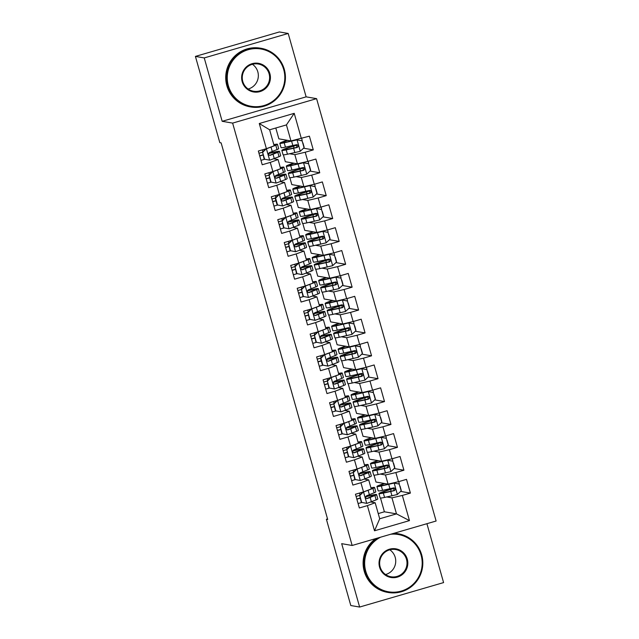<?xml version="1.0" encoding="UTF-8"?>
<svg xmlns="http://www.w3.org/2000/svg" width="639" height="639" viewBox="0 0 639 639"><rect width="100%" height="100%" fill="white"/><g stroke="black" fill="none" stroke-linecap="round" stroke-linejoin="round"><path stroke-width="0.96" d="M288.197 33.468L204.24 57.925L222.172 121.306L306.129 96.848L288.197 33.468L279.371 31.95L195.414 56.408L219.824 142.665L221.134 142.888L327.703 519.499L326.393 519.275L350.803 605.532L359.629 607.05L443.586 582.592L426.916 523.692M306.129 96.848L316.593 98.646L436.11 521.017L352.153 545.474L232.628 123.103L316.593 98.646M378.232 513.588L384.398 511.791L396.492 513.876L409.463 520.609L402.346 495.441L410.398 493.092L406.516 479.362L398.456 481.71L395.868 472.556L403.92 470.208L400.038 456.486L391.987 458.826L389.391 449.68L397.45 447.332L393.568 433.601L385.509 435.95L382.921 426.796L390.972 424.448L387.09 410.725L379.031 413.066L376.443 403.92L384.502 401.572L380.612 387.841L372.561 390.189L369.973 381.036L378.024 378.687L374.142 364.965L366.083 367.305L363.495 358.159L371.555 355.811L367.665 342.081L359.613 344.429L357.025 335.275L365.077 332.927L361.195 319.204L353.135 321.545L350.547 312.399L358.599 310.051L354.717 296.32L346.665 298.669L344.07 289.515L352.129 287.167L348.247 273.444L340.188 275.784L337.6 266.639L345.651 264.29L341.769 250.56L333.71 252.908L331.122 243.755L339.181 241.406L335.291 227.684L327.24 230.024L324.652 220.878L332.703 218.53L328.821 204.799L320.762 207.148L318.174 197.994L326.233 195.646L322.344 181.923L314.292 184.264L311.696 175.118L319.756 172.77L315.874 159.039L307.814 161.387L305.226 152.234L313.278 149.885L309.396 136.163L290.961 140.923L286.424 124.909L269.634 129.797L274.163 145.812L266.399 148.687L259.274 123.519L294.22 113.335L301.344 138.503M409.463 520.609L374.518 530.785L367.401 505.617L375.165 502.749L371.043 502.038M266.399 148.687L258.34 151.028L262.222 164.758L270.281 162.41L272.869 171.564L264.818 173.912L268.699 187.642L276.759 185.294L279.347 194.448L271.287 196.788L275.177 210.519L283.229 208.17L285.817 217.324L277.765 219.672L281.647 233.403L289.707 231.054L292.295 240.208L284.235 242.548L288.125 256.279L296.176 253.931L298.764 263.084L290.713 265.433L294.595 279.163L302.654 276.815L305.242 285.968L297.191 288.309L301.073 302.039L309.124 299.691L311.72 308.845L303.661 311.193L307.543 324.924L315.602 322.575L318.19 331.729L310.139 334.069L314.021 347.8L322.08 345.451L324.668 354.605L316.609 356.953L320.498 370.684L328.55 368.336L331.138 377.489L323.086 379.83L326.968 393.56L335.028 391.212L337.616 400.365L329.556 402.714L333.446 416.444L341.498 414.096L344.086 423.25L336.034 425.59L339.916 439.32L347.975 436.972L350.563 446.126L342.512 448.474L346.394 462.205L354.445 459.856L357.041 469.01L348.982 471.35L352.864 485.081L360.923 482.733L363.511 491.886L355.46 494.235L359.342 507.965L367.401 505.617M289.699 153.767L294.843 154.654L297.431 163.808L285.337 161.723L283.397 154.846M305.226 152.234L294.843 154.654M307.814 161.387L297.431 163.808M259.274 123.519L269.634 129.797M296.176 176.644L301.312 177.53L303.908 186.684L291.815 184.599L289.866 177.722M311.696 175.118L301.312 177.53M314.292 184.264L303.908 186.684M270.281 162.41L278.053 159.542L273.923 158.831M278.053 159.542L280.641 168.696L272.869 171.564M302.646 199.528L307.79 200.414L310.378 209.568L298.285 207.483L296.344 200.606M318.174 197.994L307.79 200.414M320.762 207.148L310.378 209.568M276.759 185.294L284.523 182.427L280.401 181.716M284.523 182.427L287.111 191.572L279.347 194.448M309.124 222.404L314.268 223.291L316.856 232.444L304.763 230.359L302.814 223.482M324.652 220.878L314.268 223.291M327.24 230.024L316.856 232.444M283.229 208.17L291.001 205.303L286.871 204.592M291.001 205.303L293.589 214.456L285.817 217.324M315.594 245.288L320.738 246.175L323.326 255.328L311.241 253.244L309.292 246.366M331.122 243.755L320.738 246.175M333.71 252.908L323.326 255.328M289.707 231.054L297.47 228.187L293.349 227.476M297.47 228.187L300.066 237.341L292.295 240.208M322.072 268.164L327.216 269.051L329.804 278.205L317.711 276.12L315.762 269.243M337.6 266.639L327.216 269.051M340.188 275.784L329.804 278.205M296.176 253.931L303.948 251.063L299.819 250.352M303.948 251.063L306.536 260.217L298.764 263.084M328.542 291.049L333.686 291.935L336.282 301.089L324.189 299.004L322.24 292.127M344.07 289.515L333.686 291.935M346.665 298.669L336.282 301.089M302.654 276.815L310.426 273.947L306.297 273.236M310.426 273.947L313.014 283.101L305.242 285.968M335.02 313.925L340.164 314.811L342.752 323.965L330.659 321.88L328.718 315.003M350.547 312.399L340.164 314.811M353.135 321.545L342.752 323.965M309.124 299.691L316.896 296.823L312.775 296.113M316.896 296.823L319.484 305.977L311.72 308.845M341.498 336.809L346.634 337.696L349.229 346.849L337.136 344.764L335.187 337.887M357.025 335.275L346.634 337.696M359.613 344.429L349.229 346.849M315.602 322.575L323.374 319.708L319.244 318.997M323.374 319.708L325.962 328.861L318.19 331.729M347.967 359.685L353.111 360.572L355.699 369.725L343.606 367.641L341.665 360.763M363.495 358.159L353.111 360.572M366.083 367.305L355.699 369.725M322.08 345.451L329.844 342.584L325.722 341.873M329.844 342.584L332.432 351.738L324.668 354.605M354.445 382.569L359.589 383.456L362.177 392.61L350.084 390.525L348.135 383.648M369.973 381.036L359.589 383.456M372.561 390.189L362.177 392.61M328.55 368.336L336.322 365.468L332.192 364.757M336.322 365.468L338.91 374.622L331.138 377.489M360.915 405.445L366.059 406.332L368.647 415.486L356.562 413.401L354.613 406.524M376.443 403.92L366.059 406.332M379.031 413.066L368.647 415.486M335.028 391.212L342.792 388.344L338.67 387.633M342.792 388.344L345.387 397.498L337.616 400.365M367.393 428.33L372.537 429.216L375.125 438.37L363.032 436.285L361.083 429.408M382.921 426.796L372.537 429.216M385.509 435.95L375.125 438.37M341.498 414.096L349.269 411.228L345.14 410.518M349.269 411.228L351.857 420.382L344.086 423.25M373.863 451.214L379.007 452.092L381.603 461.246L369.51 459.161L367.561 452.284M389.391 449.68L379.007 452.092M391.987 458.826L381.603 461.246M347.975 436.972L355.747 434.105L351.618 433.394M355.747 434.105L358.335 443.258L350.563 446.126M380.341 474.09L385.485 474.977L388.073 484.13L375.98 482.046L374.039 475.168M395.868 472.556L385.485 474.977M398.456 481.71L388.073 484.13M354.445 459.856L362.217 456.989L358.096 456.278M362.217 456.989L364.805 466.143L357.041 469.01M386.819 496.974L391.963 497.853L396.492 513.876L379.702 518.764L375.165 502.749M384.398 511.791L380.509 498.045M402.346 495.441L391.963 497.853M360.923 482.733L368.695 479.865L364.565 479.154M368.695 479.865L371.283 489.019L363.511 491.886M204.24 57.925L195.414 56.408M352.153 545.474L341.689 543.669L359.629 607.05M222.172 121.306L232.628 123.103M327.543 518.94L326.393 519.275M290.961 140.923L278.868 138.839L275.8 128.008M390.429 489.25L390.277 488.739M383.951 466.374L383.807 465.855M377.473 443.49L377.329 442.979M371.003 420.614L370.86 420.095M364.526 397.73L364.382 397.218M358.056 374.853L357.912 374.334M351.578 351.969L351.434 351.458M345.108 329.093L344.956 328.574M338.63 306.209L338.486 305.698M332.152 283.333L332.008 282.813M325.682 260.448L325.539 259.937M319.204 237.572L319.061 237.053M312.735 214.688L312.583 214.177M306.257 191.812L306.113 191.293M299.787 168.928L299.635 168.416M293.309 146.051L293.165 145.532M374.518 530.785L379.702 518.764M286.424 124.909L294.22 113.335M410.398 493.092L400.653 491.415M403.92 470.208L394.175 468.531M397.45 447.332L387.705 445.655M390.972 424.448L381.227 422.77M384.502 401.572L374.758 399.894M378.024 378.687L368.28 377.01M371.555 355.811L361.81 354.134M365.077 332.927L355.332 331.25M358.599 310.051L348.854 308.373M352.129 287.167L342.384 285.489M345.651 264.29L335.906 262.613M339.181 241.406L329.436 239.729M332.703 218.53L322.959 216.853M326.233 195.646L316.489 193.968M319.756 172.77L310.011 171.092M313.278 149.885L303.533 148.208M363.431 491.91L359.757 495.56L361.698 502.422L366.882 503.388L376.155 499.89A18.227 1.102 -15.8 0 0 377.809 498.915L376.579 494.57A18.227 1.102 -15.8 0 0 365.668 496.599M366.882 503.388L361.698 502.422M361.922 502.47L358.088 503.516M363.647 491.95L372.92 488.444A18.227 1.102 -15.8 0 0 374.566 487.477A18.227 1.102 -15.8 0 0 370.939 487.821M371.187 488.675A15.128 0.919 -15.8 0 0 371.586 488.324A15.128 0.919 -15.8 0 0 371.059 488.228M359.757 495.56L361.275 502.35M359.334 495.481L363.072 492.014M374.566 487.477L375.796 491.822A18.227 1.102 164.2 0 1 374.15 492.797L366.538 495.792C365.101 497.222 365.364 498.14 367.313 498.54L374.925 495.537A18.227 1.102 -15.8 0 0 376.579 494.57M365.588 496.838A15.128 0.919 164.2 0 1 373.599 495.417A15.128 0.919 164.2 0 1 372.225 496.215L366.706 498.58M356.802 498.987L360.069 498.093M360.124 498.276L356.858 499.171M356.075 496.423L359.342 495.529M394.319 488.044L389.415 489.57A18.227 1.102 -15.8 0 0 378.943 493.588L380.173 497.933A18.227 1.102 164.2 0 0 384.566 497.438L397.29 494.53L401.18 490.92L399.239 484.058L394.055 483.092L381.331 485.999A18.227 1.102 164.2 0 1 376.938 486.495A18.227 1.102 164.2 0 1 384.279 483.475M394.055 483.092L383.568 485.241A15.128 0.919 164.2 0 1 379.917 485.656A15.128 0.919 164.2 0 1 384.766 483.555M401.1 490.632A8.698 0.527 -15.8 0 0 401.268 490.464L400.038 486.111A8.698 0.527 164.2 0 1 399.87 486.279M378.943 493.588A18.227 1.102 -15.8 0 0 383.336 493.092L394.319 490.672C395.861 489.258 395.605 488.34 393.544 487.924L382.561 490.345A18.227 1.102 164.2 0 1 378.168 490.84L376.938 486.495M398.337 483.891A8.698 0.527 -15.8 0 0 399.263 483.372L398.768 481.622M394.511 488.196L390.613 489.41L391.116 491.183M393.975 487.876L393.848 490.592L385.573 492.334A15.128 0.919 164.2 0 1 381.922 492.749A15.128 0.919 164.2 0 1 390.613 489.41M394.199 487.892L393.544 487.924M390.709 489.17L390.565 488.675M356.961 469.034L353.279 472.676L355.228 479.546L360.412 480.504L369.685 477.006A18.227 1.102 -15.8 0 0 371.331 476.039L370.101 471.686A18.227 1.102 -15.8 0 0 359.19 473.723M360.412 480.504L355.228 479.546M355.444 479.585L351.61 480.64M357.177 469.066L366.443 465.567A18.227 1.102 -15.8 0 0 368.096 464.593A18.227 1.102 -15.8 0 0 364.47 464.936M364.709 465.791A15.128 0.919 -15.8 0 0 365.117 465.44A15.128 0.919 -15.8 0 0 364.581 465.352M353.279 472.676L354.797 479.466M352.856 472.604L356.594 469.138M368.096 464.593L369.326 468.946A18.227 1.102 164.2 0 1 367.673 469.913L360.069 472.916C358.631 474.346 358.886 475.256 360.843 475.656L368.455 472.66A18.227 1.102 -15.8 0 0 370.101 471.686M359.118 473.954A15.128 0.919 164.2 0 1 367.121 472.533A15.128 0.919 164.2 0 1 365.756 473.339L360.236 475.696M350.324 476.103L353.599 475.216M353.647 475.392L350.38 476.287M349.605 473.547L352.872 472.652M350.484 446.15L346.809 449.8L348.75 456.661L353.934 457.628L363.208 454.129A18.227 1.102 -15.8 0 0 364.861 453.155L363.631 448.81A18.227 1.102 -15.8 0 0 352.712 450.838M353.934 457.628L348.75 456.661M348.966 456.709L345.132 457.756M350.699 446.19L359.973 442.683A18.227 1.102 -15.8 0 0 361.618 441.717A18.227 1.102 -15.8 0 0 357.992 442.06M358.239 442.915A15.128 0.919 -15.8 0 0 358.639 442.563A15.128 0.919 -15.8 0 0 358.112 442.468M346.809 449.8L348.327 456.589M346.386 449.72L350.124 446.254M361.618 441.717L362.848 446.062A18.227 1.102 164.2 0 1 361.203 447.036L353.591 450.032C352.153 451.461 352.416 452.38 354.365 452.779L361.978 449.776A18.227 1.102 -15.8 0 0 363.631 448.81M352.64 451.078A15.128 0.919 164.2 0 1 360.644 449.648A15.128 0.919 164.2 0 1 359.278 450.455L353.758 452.819M343.854 453.227L347.121 452.332M347.177 452.516L343.902 453.41M343.127 450.663L346.394 449.768M387.849 465.16L382.937 466.686A18.227 1.102 -15.8 0 0 372.473 470.711L373.703 475.057A18.227 1.102 164.2 0 0 378.096 474.553L390.82 471.654L394.71 468.044L392.769 461.174L387.577 460.208L374.853 463.115A18.227 1.102 164.2 0 1 370.468 463.618A18.227 1.102 164.2 0 1 377.801 460.591M387.577 460.208L377.09 462.356A15.128 0.919 164.2 0 1 373.448 462.772A15.128 0.919 164.2 0 1 378.296 460.679M394.622 467.748A8.698 0.527 -15.8 0 0 394.798 467.58L393.568 463.235A8.698 0.527 164.2 0 1 393.392 463.403M372.473 470.711A18.227 1.102 -15.8 0 0 376.866 470.208L387.849 467.796C389.391 466.382 389.127 465.464 387.066 465.048L376.083 467.46A18.227 1.102 164.2 0 1 371.698 467.964L370.468 463.618M391.859 461.007A8.698 0.527 -15.8 0 0 392.785 460.487L392.29 458.738M388.041 465.32L384.143 466.526L384.638 468.299M387.498 464.992L387.378 467.708L379.095 469.449A15.128 0.919 164.2 0 1 375.452 469.865A15.128 0.919 164.2 0 1 384.143 466.526M387.721 465.016L387.066 465.048M384.231 466.286L384.095 465.791M381.371 442.284L376.467 443.809A18.227 1.102 -15.8 0 0 365.995 447.827L367.225 452.172A18.227 1.102 164.2 0 0 371.618 451.677L384.343 448.77L388.232 445.159L386.291 438.298L381.108 437.332L368.383 440.239A18.227 1.102 164.2 0 1 363.99 440.734A18.227 1.102 164.2 0 1 371.331 437.715M381.108 437.332L370.62 439.48A15.128 0.919 164.2 0 1 366.97 439.896A15.128 0.919 164.2 0 1 371.818 437.795M388.153 444.872A8.698 0.527 -15.8 0 0 388.32 444.704L387.09 440.351A8.698 0.527 164.2 0 1 386.922 440.519M365.995 447.827A18.227 1.102 -15.8 0 0 370.388 447.332L381.371 444.912C382.913 443.498 382.657 442.579 380.596 442.164L369.614 444.584A18.227 1.102 164.2 0 1 365.22 445.079L363.99 440.734M385.389 438.13A8.698 0.527 -15.8 0 0 386.315 437.611L385.82 435.862M381.563 442.436L377.665 443.65L378.168 445.415M381.068 442.38L380.9 444.832L372.625 446.573A15.128 0.919 164.2 0 1 368.975 446.988A15.128 0.919 164.2 0 1 377.665 443.65M381.243 442.132L380.596 442.164M377.761 443.41L377.617 442.915M380.612 537.183A29.067 28.779 99.8 0 0 401.324 591.075A29.067 28.779 99.8 0 0 390.701 534.244M393.688 533.373A29.777 29.49 -80.2 0 1 421.692 554.884A29.777 29.49 -80.2 0 1 388.272 592.489A29.777 29.49 -80.2 0 1 377.457 538.102M407.267 559.125A14.529 14.393 -80.2 0 1 397.37 577.121A14.529 14.393 -80.2 0 1 379.582 567.192A14.529 14.393 -80.2 0 1 389.471 549.205A14.529 14.393 -80.2 0 1 407.267 559.125M380.165 566.977A13.818 13.683 99.8 0 0 390.98 576.761A13.818 13.683 99.8 0 0 406.484 559.309A13.818 13.683 99.8 0 0 395.669 549.524A13.818 13.683 99.8 0 0 380.165 566.977M389.822 549.804A13.818 13.683 -80.2 0 1 385.557 574.541M388.272 592.489L387.553 592.369A29.777 29.49 -80.2 0 1 375.86 538.565M394.015 533.277A29.777 29.49 -80.2 0 1 397.658 533.677L398.377 533.797M283.716 69.579A29.067 28.779 99.8 0 0 248.14 49.73A29.067 28.779 99.8 0 0 228.355 85.706A29.067 28.779 99.8 0 0 263.931 105.555A29.067 28.779 99.8 0 0 283.716 69.579M227.572 85.89A29.777 29.49 -80.2 0 1 260.992 48.276A29.777 29.49 -80.2 0 1 284.299 69.363A29.777 29.49 -80.2 0 1 250.879 106.969A29.777 29.49 -80.2 0 1 227.572 85.89M269.874 73.613A14.529 14.393 -80.2 0 1 259.985 91.601A14.529 14.393 -80.2 0 1 242.189 81.672A14.529 14.393 -80.2 0 1 252.085 63.684A14.529 14.393 -80.2 0 1 269.874 73.613M242.772 81.457A13.818 13.683 99.8 0 0 253.595 91.241A13.818 13.683 99.8 0 0 269.099 73.789A13.818 13.683 99.8 0 0 258.284 64.012A13.818 13.683 99.8 0 0 242.772 81.457M252.429 64.283A13.818 13.683 -80.2 0 1 248.172 89.021M250.879 106.969L250.161 106.849A29.777 29.49 -80.2 0 1 226.853 85.762A29.777 29.49 -80.2 0 1 260.273 48.157L260.992 48.276M344.014 423.274L340.331 426.916L342.272 433.777L347.464 434.744L356.73 431.245A18.227 1.102 -15.8 0 0 358.383 430.279L357.153 425.925A18.227 1.102 -15.8 0 0 346.242 427.962M347.464 434.744L342.272 433.777M342.496 433.825L338.662 434.879M344.221 423.306L353.495 419.807A18.227 1.102 -15.8 0 0 355.148 418.833A18.227 1.102 -15.8 0 0 351.522 419.176M351.762 420.031A15.128 0.919 -15.8 0 0 352.169 419.679A15.128 0.919 -15.8 0 0 351.634 419.591M340.331 426.916L341.849 433.705M339.908 426.844L343.646 423.377M355.148 418.833L356.378 423.186A18.227 1.102 164.2 0 1 354.725 424.152L347.113 427.156C345.683 428.585 345.939 429.496 347.896 429.895L355.5 426.9A18.227 1.102 -15.8 0 0 357.153 425.925M346.162 428.194A15.128 0.919 164.2 0 1 354.174 426.772A15.128 0.919 164.2 0 1 352.8 427.579L347.289 429.935M337.376 430.343L340.651 429.456M340.699 429.632L337.432 430.526M336.657 427.787L339.924 426.892M337.536 400.389L333.862 404.04L335.802 410.901L340.986 411.867L350.26 408.369A18.227 1.102 -15.8 0 0 351.905 407.394L350.675 403.049A18.227 1.102 -15.8 0 0 339.764 405.078M340.986 411.867L335.802 410.901M336.018 410.949L332.184 411.995M337.751 400.429L347.025 396.923A18.227 1.102 -15.8 0 0 348.67 395.956A18.227 1.102 -15.8 0 0 345.044 396.3M345.284 397.154A15.128 0.919 -15.8 0 0 345.691 396.795A15.128 0.919 -15.8 0 0 345.164 396.707M333.862 404.04L335.379 410.829M333.438 403.96L337.168 400.493M348.67 395.956L349.9 400.302A18.227 1.102 164.2 0 1 348.255 401.276L340.643 404.271C339.205 405.701 339.461 406.62 341.418 407.019L349.03 404.016A18.227 1.102 -15.8 0 0 350.675 403.049M339.692 405.318A15.128 0.919 164.2 0 1 347.696 403.888A15.128 0.919 164.2 0 1 346.33 404.695L340.811 407.059M330.906 407.466L334.173 406.572M334.221 406.755L330.954 407.65M330.179 404.902L333.446 404.008M374.893 419.4L369.989 420.925A18.227 1.102 -15.8 0 0 359.525 424.951L360.755 429.296A18.227 1.102 164.2 0 0 365.149 428.793L377.865 425.894L381.763 422.283L379.814 415.414L374.63 414.447L361.906 417.355A18.227 1.102 164.2 0 1 357.513 417.858A18.227 1.102 164.2 0 1 364.853 414.831M374.63 414.447L364.142 416.596A15.128 0.919 164.2 0 1 360.492 417.011A15.128 0.919 164.2 0 1 365.348 414.919M381.675 421.988A8.698 0.527 -15.8 0 0 381.85 421.82L380.62 417.475A8.698 0.527 164.2 0 1 380.445 417.642M359.525 424.951A18.227 1.102 -15.8 0 0 363.918 424.448L374.893 422.036C376.443 420.622 376.179 419.703 374.119 419.288L363.136 421.7A18.227 1.102 164.2 0 1 358.743 422.203L357.513 417.858M378.911 415.246A8.698 0.527 -15.8 0 0 379.838 414.727L379.342 412.978M375.093 419.559L371.187 420.766L371.69 422.539M374.59 419.496L374.43 421.948L366.147 423.689A15.128 0.919 164.2 0 1 362.505 424.104A15.128 0.919 164.2 0 1 371.187 420.766M374.773 419.256L374.119 419.288M371.283 420.526L371.147 420.031M368.423 396.523L363.511 398.049A18.227 1.102 -15.8 0 0 353.047 402.067L354.278 406.412A18.227 1.102 164.2 0 0 358.671 405.917L371.395 403.009L375.285 399.399L373.344 392.538L368.16 391.571L355.436 394.479A18.227 1.102 164.2 0 1 351.043 394.974A18.227 1.102 164.2 0 1 358.383 391.955M368.16 391.571L357.664 393.72A15.128 0.919 164.2 0 1 354.022 394.135A15.128 0.919 164.2 0 1 358.87 392.034M375.205 399.111A8.698 0.527 -15.8 0 0 375.373 398.944L374.142 394.59A8.698 0.527 164.2 0 1 373.975 394.758M353.047 402.067A18.227 1.102 -15.8 0 0 357.441 401.572L368.423 399.151C369.965 397.738 369.709 396.819 367.649 396.404L356.666 398.824A18.227 1.102 164.2 0 1 352.273 399.319L351.043 394.974M372.441 392.37A8.698 0.527 -15.8 0 0 373.368 391.851L372.872 390.102M368.615 396.675L364.717 397.889L365.22 399.655M368.072 396.356L367.952 399.071L359.677 400.813A15.128 0.919 164.2 0 1 356.027 401.22A15.128 0.919 164.2 0 1 364.717 397.889M368.296 396.372L367.649 396.404M364.805 397.65L364.669 397.154M331.058 377.513L327.384 381.156L329.325 388.017L334.517 388.983L343.782 385.485A18.227 1.102 -15.8 0 0 345.435 384.518L344.205 380.165A18.227 1.102 -15.8 0 0 333.294 382.202M334.517 388.983L329.325 388.017M329.548 388.065L325.714 389.119M331.274 377.545L340.547 374.047A18.227 1.102 -15.8 0 0 342.2 373.072A18.227 1.102 -15.8 0 0 338.574 373.416M338.814 374.27A15.128 0.919 -15.8 0 0 339.213 373.919A15.128 0.919 -15.8 0 0 338.686 373.831M327.384 381.156L328.901 387.945M326.96 381.084L330.698 377.617M342.2 373.072L343.431 377.425A18.227 1.102 164.2 0 1 341.777 378.392L334.165 381.395C332.727 382.825 332.991 383.735 334.948 384.135L342.552 381.14A18.227 1.102 -15.8 0 0 344.205 380.165M333.215 382.434A15.128 0.919 164.2 0 1 341.226 381.012A15.128 0.919 164.2 0 1 339.852 381.818L334.333 384.175M324.428 384.582L327.695 383.696M327.751 383.871L324.484 384.766M323.701 382.026L326.976 381.132M361.946 373.639L357.041 375.165A18.227 1.102 -15.8 0 0 346.578 379.191L347.808 383.536A18.227 1.102 164.2 0 0 352.193 383.033L364.917 380.133L368.807 376.523L366.866 369.654L361.682 368.687L348.958 371.594A18.227 1.102 164.2 0 1 344.565 372.098A18.227 1.102 164.2 0 1 351.905 369.07M361.682 368.687L351.194 370.836A15.128 0.919 164.2 0 1 347.544 371.251A15.128 0.919 164.2 0 1 352.401 369.158M368.727 376.227A8.698 0.527 -15.8 0 0 368.895 376.059L367.665 371.714A8.698 0.527 164.2 0 1 367.497 371.882M346.578 379.191A18.227 1.102 -15.8 0 0 350.963 378.687L361.946 376.275C363.487 374.861 363.232 373.943 361.171 373.527L350.188 375.94A18.227 1.102 164.2 0 1 345.795 376.443L344.565 372.098M365.963 369.486A8.698 0.527 -15.8 0 0 366.89 368.967L366.395 367.217M362.145 373.799L358.239 375.005L358.743 376.778M361.602 373.472L361.474 376.187L353.199 377.929A15.128 0.919 164.2 0 1 349.557 378.344A15.128 0.919 164.2 0 1 358.239 375.005M361.826 373.495L361.171 373.527M358.335 374.766L358.191 374.27M324.588 354.629L320.914 358.279L322.855 365.141L328.039 366.107L337.312 362.609A18.227 1.102 -15.8 0 0 338.958 361.634L337.727 357.289A18.227 1.102 -15.8 0 0 326.817 359.318M328.039 366.107L322.855 365.141M323.07 365.188L319.236 366.235M324.804 354.669L334.069 351.162A18.227 1.102 -15.8 0 0 335.723 350.196A18.227 1.102 -15.8 0 0 332.096 350.539M332.336 351.394A15.128 0.919 -15.8 0 0 332.743 351.035A15.128 0.919 -15.8 0 0 332.216 350.947M320.914 358.279L320.482 358.199L322.431 365.069M320.482 358.199L324.221 354.733M335.723 350.196L336.953 354.541A18.227 1.102 164.2 0 1 335.299 355.516L327.695 358.511C326.257 359.941 326.513 360.859 328.47 361.259L336.082 358.255A18.227 1.102 -15.8 0 0 337.727 357.289M326.745 359.557A15.128 0.919 164.2 0 1 334.748 358.128A15.128 0.919 164.2 0 1 333.382 358.934L327.863 361.299M317.958 361.706L321.225 360.811M321.273 360.995L318.006 361.89M317.232 359.142L320.498 358.247M355.476 350.763L350.563 352.289A18.227 1.102 -15.8 0 0 340.1 356.306L341.33 360.652A18.227 1.102 164.2 0 0 345.723 360.156L358.447 357.249L362.337 353.639L360.396 346.777L355.204 345.811L342.488 348.718A18.227 1.102 164.2 0 1 338.095 349.213A18.227 1.102 164.2 0 1 345.427 346.194M355.204 345.811L344.717 347.959A15.128 0.919 164.2 0 1 341.074 348.367A15.128 0.919 164.2 0 1 345.923 346.274M362.257 353.351A8.698 0.527 -15.8 0 0 362.425 353.183L361.195 348.83A8.698 0.527 164.2 0 1 361.027 348.998M340.1 356.306A18.227 1.102 -15.8 0 0 344.493 355.811L355.476 353.391C357.017 351.977 356.754 351.059 354.693 350.643L343.718 353.063A18.227 1.102 164.2 0 1 339.325 353.559L338.095 349.213M359.493 346.61A8.698 0.527 -15.8 0 0 360.42 346.09L359.925 344.341M355.667 350.915L351.769 352.129L352.265 353.894M355.124 350.595L355.004 353.311L346.721 355.052A15.128 0.919 164.2 0 1 343.079 355.46A15.128 0.919 164.2 0 1 351.769 352.129M355.348 350.611L354.693 350.643M351.857 351.889L351.722 351.394M318.11 331.753L314.436 335.395L316.377 342.256L321.561 343.223L330.834 339.724A18.227 1.102 -15.8 0 0 332.488 338.758L331.258 334.405A18.227 1.102 -15.8 0 0 320.347 336.441M321.561 343.223L316.377 342.256M316.601 342.304L312.767 343.359M318.326 331.785L327.599 328.286A18.227 1.102 -15.8 0 0 329.245 327.312A18.227 1.102 -15.8 0 0 325.618 327.655M325.866 328.51A15.128 0.919 -15.8 0 0 326.265 328.158A15.128 0.919 -15.8 0 0 325.738 328.071M314.436 335.395L315.954 342.184M314.013 335.323L317.751 331.857M329.245 327.312L330.475 331.665A18.227 1.102 164.2 0 1 328.829 332.631L321.217 335.635C319.78 337.065 320.043 337.975 321.992 338.374L329.604 335.379A18.227 1.102 -15.8 0 0 331.258 334.405M320.267 336.673A15.128 0.919 164.2 0 1 328.278 335.251A15.128 0.919 164.2 0 1 326.904 336.058L321.385 338.414M311.481 338.822L314.747 337.935M314.803 338.111L311.536 339.005M310.754 336.266L314.021 335.371M348.998 327.879L344.094 329.404A18.227 1.102 -15.8 0 0 333.622 333.43L334.852 337.775A18.227 1.102 164.2 0 0 339.245 337.272L351.969 334.373L355.859 330.762L353.918 323.893L348.734 322.927L336.01 325.834A18.227 1.102 164.2 0 1 331.617 326.337A18.227 1.102 164.2 0 1 338.958 323.31M348.734 322.927L338.247 325.075A15.128 0.919 164.2 0 1 334.596 325.491A15.128 0.919 164.2 0 1 339.445 323.398M355.779 330.467A8.698 0.527 -15.8 0 0 355.947 330.299L354.717 325.954A8.698 0.527 164.2 0 1 354.549 326.122M333.622 333.43A18.227 1.102 -15.8 0 0 338.015 332.927L348.998 330.515C350.539 329.101 350.284 328.182 348.223 327.767L337.24 330.179A18.227 1.102 164.2 0 1 332.847 330.683L331.617 326.337M353.016 323.725A8.698 0.527 -15.8 0 0 353.942 323.206L353.447 321.457M349.19 328.039L345.292 329.245L345.795 331.018M348.654 327.711L348.527 330.427L340.252 332.168A15.128 0.919 164.2 0 1 336.601 332.584A15.128 0.919 164.2 0 1 345.292 329.245M348.878 327.735L348.223 327.767M345.387 329.005L345.244 328.51M311.64 308.869L307.958 312.519L309.907 319.38L315.091 320.347L324.364 316.848A18.227 1.102 -15.8 0 0 326.01 315.874L324.78 311.528A18.227 1.102 -15.8 0 0 313.869 313.557M315.091 320.347L309.907 319.38M310.123 319.428L306.289 320.474M311.856 308.909L321.121 305.402A18.227 1.102 -15.8 0 0 322.775 304.436A18.227 1.102 -15.8 0 0 319.149 304.779M319.388 305.634A15.128 0.919 -15.8 0 0 319.796 305.274A15.128 0.919 -15.8 0 0 319.26 305.186M307.958 312.519L309.476 319.308M307.535 312.439L311.273 308.972M322.775 304.436L324.005 308.781A18.227 1.102 164.2 0 1 322.352 309.755L314.747 312.751C313.31 314.18 313.565 315.099 315.522 315.498L323.134 312.495A18.227 1.102 -15.8 0 0 324.78 311.528M313.797 313.797A15.128 0.919 164.2 0 1 321.8 312.367A15.128 0.919 164.2 0 1 320.435 313.174L314.915 315.538M305.003 315.946L308.278 315.051M308.325 315.235L305.059 316.129M304.284 313.382L307.551 312.487M342.528 305.003L337.616 306.528A18.227 1.102 -15.8 0 0 327.152 310.546L328.382 314.891A18.227 1.102 164.2 0 0 332.775 314.396L345.499 311.489L349.389 307.878L347.448 301.017L342.256 300.05L329.532 302.958A18.227 1.102 164.2 0 1 325.147 303.453A18.227 1.102 164.2 0 1 332.48 300.434M342.256 300.05L331.769 302.199A15.128 0.919 164.2 0 1 328.126 302.606A15.128 0.919 164.2 0 1 332.975 300.514M349.301 307.591A8.698 0.527 -15.8 0 0 349.477 307.423L348.247 303.07A8.698 0.527 164.2 0 1 348.071 303.237M327.152 310.546A18.227 1.102 -15.8 0 0 331.545 310.051L342.528 307.631C344.07 306.217 343.806 305.298 341.745 304.883L330.762 307.303A18.227 1.102 164.2 0 1 326.377 307.798L325.147 303.453M346.538 300.849A8.698 0.527 -15.8 0 0 347.464 300.33L346.969 298.581M342.72 305.154L338.822 306.369L339.317 308.134M342.177 304.835L342.057 307.551L333.774 309.292A15.128 0.919 164.2 0 1 330.131 309.699A15.128 0.919 164.2 0 1 338.822 306.369M342.4 304.851L341.745 304.883M338.91 306.129L338.774 305.634M305.162 285.992L301.488 289.635L303.429 296.496L308.613 297.462L317.887 293.964A18.227 1.102 -15.8 0 0 319.54 292.997L318.31 288.644A18.227 1.102 -15.8 0 0 307.391 290.681M308.613 297.462L303.429 296.496M303.645 296.544L299.811 297.598M305.378 286.024L314.652 282.526A18.227 1.102 -15.8 0 0 316.297 281.551A18.227 1.102 -15.8 0 0 312.671 281.895M312.918 282.75A15.128 0.919 -15.8 0 0 313.318 282.398A15.128 0.919 -15.8 0 0 312.791 282.31M301.488 289.635L303.006 296.424M301.065 289.563L304.803 286.096M316.297 281.551L317.527 285.905A18.227 1.102 164.2 0 1 315.882 286.871L308.27 289.866C306.832 291.304 307.095 292.215 309.044 292.614L316.656 289.619A18.227 1.102 -15.8 0 0 318.31 288.644M307.319 290.913A15.128 0.919 164.2 0 1 315.323 289.491A15.128 0.919 164.2 0 1 313.957 290.298L308.437 292.654M298.533 293.061L301.8 292.175M301.856 292.35L298.581 293.245M297.806 290.505L301.073 289.611M336.05 282.118L331.146 283.644A18.227 1.102 -15.8 0 0 320.674 287.67L321.904 292.015A18.227 1.102 164.2 0 0 326.297 291.512L339.021 288.612L342.911 285.002L340.97 278.133L335.787 277.166L323.062 280.074A18.227 1.102 164.2 0 1 318.669 280.577A18.227 1.102 164.2 0 1 326.01 277.55M335.787 277.166L325.291 279.315A15.128 0.919 164.2 0 1 321.649 279.73A15.128 0.919 164.2 0 1 326.497 277.638M342.831 284.706A8.698 0.527 -15.8 0 0 342.999 284.539L341.769 280.194A8.698 0.527 164.2 0 1 341.601 280.361M320.674 287.67A18.227 1.102 -15.8 0 0 325.067 287.167L336.05 284.754C337.592 283.341 337.336 282.422 335.275 282.007L324.292 284.419A18.227 1.102 164.2 0 1 319.899 284.922L318.669 280.577M340.068 277.965A8.698 0.527 -15.8 0 0 340.994 277.446L340.499 275.697M336.242 282.278L332.344 283.484L332.847 285.258M335.699 281.951L335.579 284.667L327.304 286.408A15.128 0.919 164.2 0 1 323.653 286.823A15.128 0.919 164.2 0 1 332.344 283.484M335.922 281.975L335.275 282.007M332.44 283.245L332.296 282.75M298.693 263.108L295.01 266.759L296.951 273.62L302.143 274.586L311.409 271.088A18.227 1.102 -15.8 0 0 313.062 270.113L311.832 265.768A18.227 1.102 -15.8 0 0 300.921 267.797M302.143 274.586L296.951 273.62M297.175 273.668L293.341 274.714M298.9 263.148L308.174 259.642A18.227 1.102 -15.8 0 0 309.827 258.675A18.227 1.102 -15.8 0 0 306.201 259.019M306.44 259.873A15.128 0.919 -15.8 0 0 306.848 259.514A15.128 0.919 -15.8 0 0 306.313 259.426M295.01 266.759L296.528 273.548M294.587 266.679L298.325 263.212M309.827 258.675L311.057 263.02A18.227 1.102 164.2 0 1 309.404 263.995L301.792 266.99C300.362 268.42 300.618 269.338 302.574 269.738L310.179 266.735A18.227 1.102 -15.8 0 0 311.832 265.768M300.841 268.037A15.128 0.919 164.2 0 1 308.853 266.607A15.128 0.919 164.2 0 1 307.479 267.414L301.959 269.778M292.055 270.185L295.33 269.291M295.378 269.474L292.111 270.369M291.336 267.621L294.603 266.727M329.572 259.242L324.668 260.768A18.227 1.102 -15.8 0 0 314.204 264.786L315.434 269.131A18.227 1.102 164.2 0 0 319.827 268.636L332.544 265.728L336.441 262.118L334.493 255.257L329.309 254.29L316.585 257.197A18.227 1.102 164.2 0 1 312.191 257.693A18.227 1.102 164.2 0 1 319.532 254.673M329.309 254.29L318.821 256.439A15.128 0.919 164.2 0 1 315.171 256.846A15.128 0.919 164.2 0 1 320.027 254.753M336.354 261.83A8.698 0.527 -15.8 0 0 336.529 261.663L335.299 257.309A8.698 0.527 164.2 0 1 335.124 257.477M314.204 264.786A18.227 1.102 -15.8 0 0 318.597 264.29L329.572 261.87C331.122 260.456 330.858 259.538 328.797 259.122L317.815 261.543A18.227 1.102 164.2 0 1 313.422 262.038L312.191 257.693M333.59 255.089A8.698 0.527 -15.8 0 0 334.517 254.57L334.021 252.82M329.772 259.394L325.866 260.608L326.369 262.373M329.229 259.075L329.101 261.79L320.826 263.532A15.128 0.919 164.2 0 1 317.184 263.939A15.128 0.919 164.2 0 1 325.866 260.608M329.452 259.091L328.797 259.122M325.962 260.369L325.826 259.873M292.215 240.232L288.54 243.874L290.481 250.736L295.665 251.702L304.939 248.204A18.227 1.102 -15.8 0 0 306.584 247.237L305.354 242.884A18.227 1.102 -15.8 0 0 294.443 244.921M295.665 251.702L290.481 250.736M290.697 250.784L286.863 251.838M292.43 240.264L301.704 236.765A18.227 1.102 -15.8 0 0 303.349 235.791A18.227 1.102 -15.8 0 0 299.723 236.134M299.963 236.989A15.128 0.919 -15.8 0 0 300.37 236.638A15.128 0.919 -15.8 0 0 299.843 236.55M288.54 243.874L290.058 250.664M288.117 243.802L291.847 240.336M303.349 235.791L304.579 240.144A18.227 1.102 164.2 0 1 302.934 241.111L295.322 244.106C293.884 245.544 294.14 246.454 296.097 246.854L303.709 243.858A18.227 1.102 -15.8 0 0 305.354 242.884M294.371 245.152A15.128 0.919 164.2 0 1 302.375 243.731A15.128 0.919 164.2 0 1 301.009 244.537L295.49 246.894M285.585 247.301L288.852 246.414M288.9 246.59L285.633 247.485M284.858 244.745L288.125 243.85M323.102 236.358L318.19 237.884A18.227 1.102 -15.8 0 0 307.726 241.909L308.957 246.255A18.227 1.102 164.2 0 0 313.35 245.751L326.074 242.852L329.964 239.242L328.023 232.372L322.839 231.406L310.115 234.313A18.227 1.102 164.2 0 1 305.722 234.817A18.227 1.102 164.2 0 1 313.062 231.789M322.839 231.406L312.343 233.554A15.128 0.919 164.2 0 1 308.701 233.97A15.128 0.919 164.2 0 1 313.549 231.877M329.884 238.946A8.698 0.527 -15.8 0 0 330.051 238.778L328.821 234.433A8.698 0.527 164.2 0 1 328.654 234.601M307.726 241.909A18.227 1.102 -15.8 0 0 312.12 241.406L323.102 238.994C324.644 237.58 324.388 236.662 322.328 236.246L311.345 238.659A18.227 1.102 164.2 0 1 306.952 239.162L305.722 234.817M327.12 232.205A8.698 0.527 -15.8 0 0 328.047 231.685L327.551 229.936M323.294 236.518L319.396 237.724L319.899 239.497M322.799 236.454L322.631 238.906L314.356 240.647A15.128 0.919 164.2 0 1 310.706 241.063A15.128 0.919 164.2 0 1 319.396 237.724M322.975 236.214L322.328 236.246M319.484 237.484L319.348 236.989M285.737 217.348L282.063 220.998L284.004 227.859L289.195 228.826L298.461 225.327A18.227 1.102 -15.8 0 0 300.114 224.353L298.884 220.008A18.227 1.102 -15.8 0 0 287.973 222.037M289.195 228.826L284.004 227.859M284.227 227.907L280.393 228.954M285.952 217.388L295.226 213.881A18.227 1.102 -15.8 0 0 296.879 212.915A18.227 1.102 -15.8 0 0 293.253 213.258M293.493 214.113A15.128 0.919 -15.8 0 0 293.892 213.753A15.128 0.919 -15.8 0 0 293.365 213.666M282.063 220.998L283.58 227.788M281.639 220.918L285.377 217.452M296.879 212.915L298.109 217.26A18.227 1.102 164.2 0 1 296.456 218.234L288.844 221.23C287.406 222.66 287.67 223.578 289.627 223.977L297.231 220.974A18.227 1.102 -15.8 0 0 298.884 220.008M287.893 222.276A15.128 0.919 164.2 0 1 295.905 220.846A15.128 0.919 164.2 0 1 294.531 221.653L289.012 224.017M279.107 224.425L282.374 223.53M282.43 223.714L279.163 224.608M278.38 221.861L281.655 220.966M316.624 213.482L311.72 215.008A18.227 1.102 -15.8 0 0 301.249 219.025L302.487 223.37A18.227 1.102 164.2 0 0 306.872 222.875L319.596 219.968L323.486 216.357L321.545 209.496L316.361 208.53L303.637 211.437A18.227 1.102 164.2 0 1 299.244 211.932A18.227 1.102 164.2 0 1 306.584 208.913M316.361 208.53L305.873 210.678A15.128 0.919 164.2 0 1 302.223 211.086A15.128 0.919 164.2 0 1 307.079 208.993M323.406 216.07A8.698 0.527 -15.8 0 0 323.574 215.902L322.344 211.549A8.698 0.527 164.2 0 1 322.176 211.717M301.249 219.025A18.227 1.102 -15.8 0 0 305.642 218.53L316.624 216.11C318.166 214.696 317.91 213.777 315.85 213.362L304.867 215.782A18.227 1.102 164.2 0 1 300.474 216.278L299.244 211.932M320.642 209.328A8.698 0.527 -15.8 0 0 321.569 208.809L321.074 207.06M316.816 213.634L312.918 214.848L313.422 216.613M316.321 213.578L316.153 216.03L307.878 217.771A15.128 0.919 164.2 0 1 304.236 218.179A15.128 0.919 164.2 0 1 312.918 214.848M316.505 213.33L315.85 213.362M313.014 214.608L312.87 214.113M279.267 194.472L275.593 198.114L277.534 204.975L282.718 205.942L291.991 202.443A18.227 1.102 -15.8 0 0 293.636 201.477L292.406 197.124A18.227 1.102 -15.8 0 0 281.495 199.16M282.718 205.942L277.534 204.975M277.749 205.023L273.915 206.077M279.483 194.504L288.748 191.005A18.227 1.102 -15.8 0 0 290.402 190.031A18.227 1.102 -15.8 0 0 286.775 190.374M287.015 191.229A15.128 0.919 -15.8 0 0 287.422 190.877A15.128 0.919 -15.8 0 0 286.895 190.789M275.593 198.114L275.161 198.042L277.11 204.903M275.161 198.042L278.9 194.575M290.402 190.031L291.632 194.384A18.227 1.102 164.2 0 1 289.978 195.35L282.374 198.346C280.936 199.783 281.192 200.694 283.149 201.093L290.761 198.098A18.227 1.102 -15.8 0 0 292.406 197.124M281.424 199.392A15.128 0.919 164.2 0 1 289.427 197.97A15.128 0.919 164.2 0 1 288.061 198.777L282.542 201.133M272.637 201.541L275.904 200.654M275.952 200.83L272.685 201.724M271.91 198.985L275.177 198.09M310.155 190.598L305.242 192.123A18.227 1.102 -15.8 0 0 294.779 196.149L296.009 200.494A18.227 1.102 164.2 0 0 300.402 199.991L313.126 197.092L317.016 193.481L315.075 186.612L309.883 185.645L297.167 188.553A18.227 1.102 164.2 0 1 292.774 189.056A18.227 1.102 164.2 0 1 300.106 186.029M309.883 185.645L299.395 187.794A15.128 0.919 164.2 0 1 295.753 188.209A15.128 0.919 164.2 0 1 300.602 186.117M316.936 193.186A8.698 0.527 -15.8 0 0 317.104 193.018L315.874 188.673A8.698 0.527 164.2 0 1 315.706 188.84M294.779 196.149A18.227 1.102 -15.8 0 0 299.172 195.646L310.155 193.234C311.696 191.82 311.433 190.901 309.372 190.486L298.397 192.898A18.227 1.102 164.2 0 1 294.004 193.401L292.774 189.056M314.172 186.444A8.698 0.527 -15.8 0 0 315.099 185.925L314.604 184.176M310.346 190.757L306.448 191.964L306.944 193.737M309.803 190.43L309.683 193.146L301.4 194.887A15.128 0.919 164.2 0 1 297.758 195.302A15.128 0.919 164.2 0 1 306.448 191.964M310.027 190.454L309.372 190.486M306.536 191.724L306.401 191.229M272.789 171.587L269.115 175.238L271.056 182.099L276.24 183.066L285.513 179.567A18.227 1.102 -15.8 0 0 287.167 178.593L285.937 174.247A18.227 1.102 -15.8 0 0 275.026 176.276M276.24 183.066L271.056 182.099M271.279 182.147L267.445 183.193M273.005 171.627L282.278 168.121A18.227 1.102 -15.8 0 0 283.924 167.154A18.227 1.102 -15.8 0 0 280.297 167.498M280.545 168.353A15.128 0.919 -15.8 0 0 280.944 167.993A15.128 0.919 -15.8 0 0 280.417 167.905M269.115 175.238L270.632 182.027M268.692 175.158L272.43 171.691M283.924 167.154L285.154 171.5A18.227 1.102 164.2 0 1 283.508 172.474L275.896 175.469C274.458 176.899 274.722 177.818 276.671 178.217L284.283 175.214A18.227 1.102 -15.8 0 0 285.937 174.247M274.946 176.516A15.128 0.919 164.2 0 1 282.957 175.086A15.128 0.919 164.2 0 1 281.583 175.893L276.064 178.257M266.159 178.664L269.426 177.77M269.482 177.954L266.215 178.848M265.433 176.1L268.699 175.206M303.677 167.722L298.772 169.247A18.227 1.102 -15.8 0 0 288.301 173.265L289.531 177.61A18.227 1.102 164.2 0 0 293.924 177.115L306.648 174.207L310.538 170.597L308.597 163.736L303.413 162.769L290.689 165.677A18.227 1.102 164.2 0 1 286.296 166.172A18.227 1.102 164.2 0 1 293.636 163.153M303.413 162.769L292.926 164.918A15.128 0.919 164.2 0 1 289.275 165.325A15.128 0.919 164.2 0 1 294.124 163.233M310.458 170.309A8.698 0.527 -15.8 0 0 310.626 170.142L309.396 165.789A8.698 0.527 164.2 0 1 309.228 165.956M288.301 173.265A18.227 1.102 -15.8 0 0 292.694 172.77L303.677 170.349C305.218 168.936 304.963 168.017 302.902 167.602L291.919 170.022A18.227 1.102 164.2 0 1 287.526 170.517L286.296 166.172M307.694 163.568A8.698 0.527 -15.8 0 0 308.621 163.049L308.126 161.3M303.868 167.873L299.971 169.087L300.474 170.853M303.333 167.554L303.206 170.27L294.93 172.011A15.128 0.919 164.2 0 1 291.28 172.418A15.128 0.919 164.2 0 1 299.971 169.087M303.557 167.57L302.902 167.602M300.066 168.848L299.923 168.353M266.319 148.711L262.637 152.354L264.586 159.215L269.77 160.181L279.043 156.683A18.227 1.102 -15.8 0 0 280.689 155.716L279.459 151.363A18.227 1.102 -15.8 0 0 268.548 153.4M269.77 160.181L264.586 159.215M264.802 159.263L260.968 160.317M266.535 148.743L275.8 145.245A18.227 1.102 -15.8 0 0 277.454 144.27A18.227 1.102 -15.8 0 0 273.827 144.614M274.067 145.468A15.128 0.919 -15.8 0 0 274.474 145.117A15.128 0.919 -15.8 0 0 273.939 145.029M262.637 152.354L264.155 159.143M262.214 152.282L265.952 148.815M277.454 144.27L278.684 148.623A18.227 1.102 164.2 0 1 277.03 149.59L269.426 152.585C267.989 154.023 268.244 154.934 270.201 155.333L277.813 152.338A18.227 1.102 -15.8 0 0 279.459 151.363M268.476 153.632A15.128 0.919 164.2 0 1 276.479 152.21A15.128 0.919 164.2 0 1 275.113 153.017L269.594 155.373M259.682 155.78L262.956 154.894M263.004 155.069L259.738 155.964M258.963 153.224L262.23 152.33M297.207 144.837L292.295 146.363A18.227 1.102 -15.8 0 0 281.831 150.389L283.061 154.734A18.227 1.102 164.2 0 0 287.454 154.231L300.178 151.331L304.068 147.721L302.127 140.852L296.935 139.885L284.211 142.793A18.227 1.102 164.2 0 1 279.818 143.296A18.227 1.102 164.2 0 1 287.159 140.268M296.935 139.885L286.448 142.034A15.128 0.919 164.2 0 1 282.805 142.449A15.128 0.919 164.2 0 1 287.654 140.356M303.98 147.425A8.698 0.527 -15.8 0 0 304.156 147.258L302.926 142.912A8.698 0.527 164.2 0 1 302.75 143.08M281.831 150.389A18.227 1.102 -15.8 0 0 286.224 149.885L297.199 147.473C298.748 146.051 298.485 145.141 296.424 144.726L285.441 147.138A18.227 1.102 164.2 0 1 281.056 147.641L279.818 143.296M301.217 140.684A8.698 0.527 -15.8 0 0 302.143 140.165L301.648 138.415M297.399 144.997L293.501 146.203L293.996 147.976M296.855 144.67L296.736 147.385L288.453 149.127A15.128 0.919 164.2 0 1 284.81 149.542A15.128 0.919 164.2 0 1 293.501 146.203M297.079 144.694L296.424 144.726M293.589 145.964L293.453 145.468M363.551 492.038L366.754 503.364M374.925 495.537L376.155 499.89M360.005 494.858L359.493 493.06M372.92 488.444L374.15 492.797M370.181 497.541L371.411 501.887M368.168 490.448L369.398 494.794M397.386 494.442L394.183 483.116M382.561 490.345L381.331 485.999M384.566 497.438L383.336 493.092M389.982 488.803L388.752 484.458M391.987 495.896L390.756 491.551M392.138 488.723L392.026 488.324M393.848 490.592L394.319 490.672M357.073 469.162L360.284 480.48M368.455 472.66L369.685 477.006M353.527 471.981L353.024 470.176M366.443 465.567L367.673 469.913M363.703 474.665L364.933 479.01M361.698 467.572L362.928 471.917M350.603 446.278L353.806 457.604M361.978 449.776L363.208 454.129M347.057 449.097L346.546 447.3M359.973 442.683L361.203 447.036M357.233 451.781L358.463 456.126M355.22 444.688L356.45 449.033M390.916 471.558L387.713 460.232M376.083 467.46L374.853 463.115M378.096 474.553L376.866 470.208M383.504 465.919L382.274 461.574M385.509 473.012L384.279 468.667M387.378 467.708L387.849 467.796M384.438 448.682L381.235 437.356M369.614 444.584L368.383 440.239M371.618 451.677L370.388 447.332M377.034 443.043L375.804 438.697M379.039 450.136L377.809 445.79M379.191 442.963L379.079 442.563M380.9 444.832L381.371 444.912M344.125 423.393L347.328 434.72M355.5 426.9L356.73 431.245M340.579 426.221L340.068 424.416M353.495 419.807L354.725 424.152M350.755 428.905L351.985 433.25M348.75 421.812L349.98 426.157M337.656 400.517L340.859 411.843M349.03 404.016L350.26 408.369M334.109 403.337L333.598 401.54M347.025 396.923L348.255 401.276M344.277 406.021L345.507 410.366M342.272 398.928L343.502 403.273M377.968 425.798L374.758 414.471M363.136 421.7L361.906 417.355M365.149 428.793L363.918 424.448M370.556 420.158L369.326 415.813M372.561 427.251L371.331 422.906M374.43 421.948L374.893 422.036M371.491 402.921L368.288 391.595M356.666 398.824L355.436 394.479M358.671 405.917L357.441 401.572M364.078 397.282L362.848 392.937M366.091 404.375L364.861 400.03M366.243 397.202L366.131 396.803M367.952 399.071L368.423 399.151M331.178 377.633L334.381 388.959M342.552 381.14L343.782 385.485M327.631 380.461L327.12 378.655M340.547 374.047L341.777 378.392M337.807 383.144L339.037 387.49M335.802 376.051L337.033 380.397M365.021 380.037L361.81 368.711M350.188 375.94L348.958 371.594M352.193 383.033L350.963 378.687M357.608 374.398L356.378 370.053M359.613 381.491L358.383 377.146M361.474 376.187L361.946 376.275M324.708 354.757L327.911 366.083M336.082 358.255L337.312 362.609M321.161 357.576L320.65 355.779M334.069 351.162L335.299 355.516M331.329 360.26L332.56 364.605M329.325 353.167L330.555 357.513M358.543 357.161L355.34 345.835M343.718 353.063L342.488 348.718M345.723 360.156L344.493 355.811M351.13 351.522L349.9 347.177M353.143 358.615L351.913 354.27M353.295 351.442L353.183 351.043M355.004 353.311L355.476 353.391M318.23 331.873L321.433 343.199M329.604 335.379L330.834 339.724M314.684 334.7L314.172 332.895M327.599 328.286L328.829 332.631M324.86 337.384L326.09 341.729M322.847 330.291L324.077 334.636M352.065 334.277L348.862 322.951M337.24 330.179L336.01 325.834M339.245 337.272L338.015 332.927M344.661 328.638L343.431 324.292M346.665 335.731L345.435 331.385M348.527 330.427L348.998 330.515M311.752 308.996L314.963 320.323M323.134 312.495L324.364 316.848M308.206 311.816L307.702 310.019M321.121 305.402L322.352 309.755M318.382 314.5L319.612 318.845M316.377 307.407L317.607 311.752M345.595 311.401L342.392 300.074M330.762 307.303L329.532 302.958M332.775 314.396L331.545 310.051M338.183 305.762L336.953 301.416M340.188 312.854L338.958 308.509M340.347 305.682L340.228 305.282M342.057 307.551L342.528 307.631M305.282 286.112L308.485 297.439M316.656 289.619L317.887 293.964M301.736 288.94L301.225 287.135M314.652 282.526L315.882 286.871M311.912 291.624L313.142 295.969M309.899 284.531L311.129 288.876M339.117 288.516L335.914 277.19M324.292 284.419L323.062 280.074M326.297 291.512L325.067 287.167M331.713 282.877L330.483 278.532M333.718 289.97L332.488 285.625M335.579 284.667L336.05 284.754M298.804 263.236L302.007 274.562M310.179 266.735L311.409 271.088M295.258 266.056L294.747 264.258M308.174 259.642L309.404 263.995M305.434 268.739L306.664 273.085M303.429 261.647L304.659 265.992M332.647 265.64L329.436 254.314M317.815 261.543L316.585 257.197M319.827 268.636L318.597 264.29M325.235 260.001L324.005 255.656M327.24 267.094L326.01 262.749M327.392 259.921L327.28 259.522M329.101 261.79L329.572 261.87M292.335 240.352L295.537 251.678M303.709 243.858L304.939 248.204M288.788 243.179L288.277 241.374M301.704 236.765L302.934 241.111M298.956 245.863L300.186 250.208M296.951 238.77L298.181 243.116M326.17 242.756L322.967 231.43M311.345 238.659L310.115 234.313M313.35 245.751L312.12 241.406M318.757 237.117L317.527 232.772M320.77 244.21L319.54 239.865M322.631 238.906L323.102 238.994M285.857 217.476L289.06 228.802M297.231 220.974L298.461 225.327M282.31 220.295L281.799 218.498M295.226 213.881L296.456 218.234M292.486 222.979L293.716 227.324M290.481 215.886L291.711 220.231M319.7 219.88L316.489 208.554M304.867 215.782L303.637 211.437M306.872 222.875L305.642 218.53M312.287 214.241L311.057 209.896M314.292 221.334L313.062 216.988M314.444 214.161L314.332 213.761M316.153 216.03L316.624 216.11M279.387 194.591L282.59 205.918M290.761 198.098L291.991 202.443M275.84 197.419L275.329 195.614M288.748 191.005L289.978 195.35M286.008 200.103L287.238 204.448M284.004 193.01L285.234 197.355M313.222 196.996L310.019 185.669M298.397 192.898L297.167 188.553M300.402 199.991L299.172 195.646M305.809 191.357L304.579 187.011M307.822 198.449L306.592 194.104M309.683 193.146L310.155 193.234M272.909 171.715L276.112 183.042M284.283 175.214L285.513 179.567M269.362 174.535L268.851 172.738M282.278 168.121L283.508 172.474M279.539 177.219L280.769 181.564M277.526 170.126L278.756 174.471M306.744 174.12L303.541 162.793M291.919 170.022L290.689 165.677M293.924 177.115L292.694 172.77M299.34 168.48L298.109 164.135M301.344 175.573L300.114 171.228M301.496 168.4L301.384 168.001M303.206 170.27L303.677 170.349M266.431 148.831L269.642 160.157M277.813 152.338L279.043 156.683M262.885 151.659L262.381 149.853M275.8 145.245L277.03 149.59M273.061 154.342L274.291 158.688M271.056 147.25L272.286 151.595M300.274 151.235L297.071 139.909M285.441 147.138L284.211 142.793M287.454 154.231L286.224 149.885M292.862 145.596L291.632 141.251M294.867 152.689L293.636 148.344M296.736 147.385L297.199 147.473"/></g></svg>
